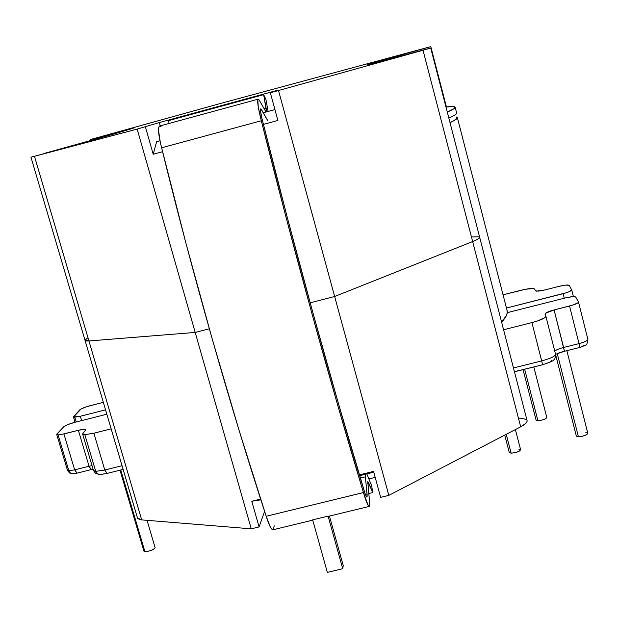 <?xml version="1.0" encoding="UTF-8"?>
<svg xmlns="http://www.w3.org/2000/svg" width="619" height="619" viewBox="0 0 619 619"><rect width="100%" height="100%" fill="white"/><g stroke="black" fill="none" stroke-linecap="round" stroke-linejoin="round"><path stroke-width="0.93" d="M107.126 473.303L104.789 470.022L95.736 471.345L96.046 472.142L97.624 473.937L99.798 474.494L97.307 473.713L95.736 471.345L104.789 470.022L93.864 433.215L84.818 434.67L95.736 471.345L84.818 434.67L82.606 433.965L85.468 430.306L82.954 433.153L82.799 434.259L84.818 434.67L93.864 433.215L104.789 470.022L122.044 465.712L104.789 470.022L106.963 473.442L123.135 469.411M77.035 473.048L74.651 469.844L68.825 470.711L70.373 473.017L72.833 473.783L70.373 473.017L68.825 470.711L74.651 469.844L63.904 433.942L58.078 434.894L68.825 470.711L58.078 434.894L56.716 434.453L63.633 426.878C65.467 425.377 69.142 423.876 74.659 422.375L106.839 414.212L74.659 422.375L67.75 424.626L63.633 426.878L56.979 433.904L56.824 434.623L58.078 434.894L60.561 434.654L78.35 430.29L89.066 466.239L74.651 469.844L63.904 433.942L78.35 430.29C82.776 429.222 85.221 429.052 85.693 429.787L85.468 430.306L85.561 429.586L84.238 429.331L78.35 430.29L89.066 466.239L74.651 469.844L76.857 473.187L91.233 469.589L89.066 466.239L91.217 469.597L93.09 469.163M546.809 417.508L545.509 418.808L541.818 420.115L537.911 420.672L536.093 420.146L537.911 420.672L524.664 369.241L537.911 420.672C542.747 420.185 545.71 419.14 546.817 417.546L533.818 366.959M511.139 453.162L506.234 434.321L511.139 453.162C516.277 452.698 519.442 451.561 520.625 449.75L519.186 451.197L515.248 452.613L511.139 453.162L509.275 452.512L511.139 453.162M587.818 433.377L586.526 434.762L582.626 436.178L578.409 436.743L576.359 436.14L578.409 436.743L557.239 353.565L578.409 436.743C583.562 436.279 586.704 435.165 587.826 433.416L566.849 350.679M120.001 470.192L143.933 551.173L144.908 551.668L120.775 469.999L144.908 551.668C150.053 551.227 153.458 549.904 155.121 547.691L147.067 520.339M81.646 420.603L80.354 416.247L74.752 417.191L76.183 421.988L74.752 417.191L73.406 416.804L79.712 409.902C81.414 408.525 84.904 407.116 90.181 405.677L103.327 402.335L86.768 406.668L81.112 408.95L73.522 416.974L80.354 416.247L105.547 409.848L80.354 416.247L81.646 420.603M538.429 291.139L535.365 290.791L534.661 289.088L535.365 290.791L536.278 291.17L545.022 289.924L538.429 291.139M584.243 345.162L581.62 346.81M564.396 351.197L558.926 352.807M551.862 360.126L551.39 361.094L549.471 362.293L546.384 363.546M514.459 371.787L542.639 364.761L531.922 322.6L537.586 320.952L545.122 317.47L545.85 316.185L544.975 314.05C545.331 312.858 548.364 311.489 554.09 309.941L545.471 313.276L544.991 314.119L545.881 316.286C545.347 318.112 540.697 320.216 531.922 322.6L503.587 329.757L531.922 322.6L542.639 364.761L514.428 371.686M103.667 473.999L99.798 474.494M93.059 469.063L91.233 469.589M75.34 473.388L72.833 473.783M455.182 107.335C455.12 106.367 452.048 106.259 445.982 107.017L453.232 106.545L455.158 107.195L453.889 108.743L447.297 112.101C452.543 109.795 455.174 108.209 455.182 107.335L456.675 113.138C456.69 114.074 454.083 115.73 448.845 118.097M545.881 316.294L555.56 354.3C555.057 356.343 550.446 358.533 541.726 360.9L513.468 367.957L541.726 360.9C550.469 358.525 555.081 356.327 555.56 354.3L555.522 354.184M587.903 339.429C587.578 340.705 584.622 342.098 579.028 343.607L563.615 347.468L564.443 351.283L554.09 309.941L573.233 304.95L578.061 302.722L578.456 301.917L575.747 297.074L572.335 296.687L565.348 297.94L507.247 312.672L565.348 297.94C571.175 296.571 574.633 296.277 575.747 297.074L578.494 302.018C578.161 303.163 575.175 304.502 569.542 306.026L554.09 309.941L563.615 347.468C558.942 348.698 555.994 349.944 554.771 351.213C555.994 349.944 558.942 348.698 563.615 347.468L579.028 343.607L569.542 306.026L579.028 343.607C584.646 342.09 587.601 340.69 587.903 339.421L587.864 339.305M571.685 289.8L571.716 289.885C571.383 290.945 568.528 292.199 563.143 293.661L564.288 298.211L563.143 293.661L506.466 308.045L566.664 292.632L569.526 291.541L571.685 289.8L569.217 285.367L571.685 289.8M559.344 286.288L545.022 289.924L559.344 286.288C564.845 284.98 568.134 284.67 569.217 285.367L565.952 285.065L559.344 286.288M111.157 428.843L93.864 433.215L111.157 428.843M520.494 290.373C528.595 288.446 533.315 288.013 534.661 289.088L533.307 288.539L525.647 289.235L503.054 294.814L520.494 290.373M56.731 434.507L67.44 470.177L68.825 470.711L67.44 470.177L67.68 469.566M92.038 465.612L89.066 466.239L92.038 465.612M82.629 434.051L93.484 470.486L95.736 471.345L93.484 470.494L93.802 469.597M155.106 547.637L154.247 548.883L150.711 550.601L146.479 551.63L143.933 551.158M585.736 432.751L587.16 432.905M518.745 449.108L520.076 449.286M504.733 435.103L509.275 452.504M542.646 364.753C551.011 361.906 554.779 360.219 553.951 359.685C554.717 359.832 555.258 358.037 555.56 354.3L564.443 351.283L579.81 347.445L579.028 343.607L579.755 347.352M456.079 116.875L457.387 117.742C457.41 118.709 454.957 120.341 450.028 122.663L454.16 120.558L457.364 117.579L456.079 116.875M506.969 309.98L507.24 312.75L506.45 315.481L501.599 322.066C505.901 317.663 507.758 313.918 507.185 310.831L457.387 117.742M251.26 528.835L141.705 519.898L137.936 518.745L137.464 517.948L141.705 519.898L88.935 340.968L195.194 332.434L251.26 528.835L259.082 526.931L251.26 528.835L141.705 519.898L88.935 340.968L195.194 332.434L209.315 328.79L195.194 332.434L251.26 528.835M518.691 418.142L522.018 418.282L526.305 419.535M527.055 420.51L526.893 421.918L525.732 423.427L520.687 426.808L388.833 495.378L380.654 497.366L388.833 495.378L334.639 296.493L310.165 302.807L334.639 296.493L472.653 241.572L520.687 426.808L388.833 495.378L334.639 296.493L472.645 241.572L520.687 426.808C525.198 424.417 527.334 422.375 527.102 420.68L479.686 237.371M375.191 477.381L368.909 478.913L375.191 477.381M264.584 511.325L259.082 526.931L251.771 501.251L260.622 499.084L251.771 501.251L260.87 499.858L251.771 501.251L259.082 526.931L264.584 511.325M359.384 474.881L373.559 471.407L380.654 497.366L373.559 471.407L359.384 474.881M85.035 340.373L86.714 341.023L88.935 340.968L85.035 340.373L88.935 340.961L85.043 340.388L30.95 157.18L137.155 129.1L159.416 122.531L278.279 90.088L270.325 92.757L278.511 90.521L428.735 48.63L367.237 64.925L371.81 63.061L430.809 46.611L221.347 103.234L92.556 138.95L133.379 128.156L110.863 134.911L43.384 153.651L110.863 134.911L133.379 128.156L94.15 138.61L94.398 139.484L94.15 138.61L90.745 139.484L221.347 103.234L430.809 46.611L424.301 48.468L424.595 49.605L424.301 48.468L371.81 63.061L371.973 63.664L371.81 63.061L367.237 64.925L430.723 48.027L423.025 50.232L472.653 241.572L334.639 296.493L278.511 90.521L270.325 92.757L277.9 120.473L263.439 124.388L277.9 120.473L270.325 92.757L278.279 90.088L159.416 122.531L160.174 125.881L159.416 122.531L137.155 129.1L195.202 332.434L209.315 328.79L195.202 332.434L88.935 340.961L34.471 156.29L137.155 129.1L195.202 332.434L88.935 340.961L34.471 156.29L30.95 157.18M373.775 472.196L359.616 475.671L373.775 472.196M162.573 151.709L153.203 154.247L145.403 126.849L153.203 154.247L162.573 151.709M310.165 302.807L334.639 296.493L310.165 302.807M471.709 236.976L479.036 236.806M479.663 237.255L478.015 239.05L472.653 241.572L334.639 296.493L278.511 90.521L423.025 50.232L472.653 241.572C477.373 239.669 479.717 238.261 479.686 237.34L430.723 48.027M85.043 340.241L87.178 338.384M156.646 141.72L159.95 140.823L156.646 141.72L153.203 154.247L156.646 141.72M263.307 112.751L274.929 109.594L263.307 112.751M161.095 126.686L159.981 125.959M312.734 520.138L273.242 529.717C271.509 530.212 269.164 525.732 266.201 516.261L363.454 492.554L368.189 505.568L368.955 506.443L369.458 506.203L369.605 502.558L369.334 506.396C368.22 506.737 366.262 502.125 363.454 492.554L266.201 516.261C230.276 406.59 192.726 274.851 161.613 147.786L261.326 120.751L286.009 217.122L311.752 312.99L337.812 405.623L363.454 492.554C329.857 381.521 293.236 248.536 261.326 120.751C258.208 108.526 257.086 101.346 257.961 99.218L259.144 99.961L266 112.016L259.144 99.961L258.332 99.148L257.814 99.458L258.231 106.808L261.326 120.751L161.613 147.786C158.534 135.638 157.799 128.404 159.408 126.09L159.919 125.951L159.16 126.361L158.673 127.862L158.549 130.408L160.375 142.796L186.017 243.522L212.093 338.601L239.081 430.321L266.201 516.261L270.395 527.148L272.67 529.81M273.459 529.508L274.178 525.748M168.639 120.589L169.049 123.46L168.639 120.589L263.663 94.661L266.503 111.877L266.147 108.193L264.104 108.743L266.147 108.193L263.663 94.661L168.639 120.589M265.899 99.357L263.663 94.661L265.899 99.357L268.12 111.443L265.899 99.357M369.605 502.558L367.818 481.559L372.646 492.36L371.733 485.915L366.812 473.906L371.733 485.915L372.646 492.36L368.901 483.307L367.686 483.601L368.901 483.307L367.771 481.59L369.605 502.558M366.982 496.956L367.137 494.736L365.651 495.092L367.137 494.736L365.357 476.831L360.335 478.061L365.357 476.831L365.179 474.301L367.175 496.098L367.052 496.864L366.293 496.415L365.024 493.467L338.214 402.76L312.494 311.295L287.084 216.665L261.976 118.631L260.584 111.358L260.893 108.82L267.671 120.527L261.365 109.308L260.498 109.54L261.365 109.308L260.684 108.867C260.189 110.159 260.87 114.391 262.727 121.556C294.211 247.662 330.353 378.929 363.515 488.631C365.164 494.341 366.316 497.119 366.982 496.956L366.812 496.995M328.085 516.13L328.821 516.231L328.085 516.13L342.725 568.714L327.358 572.389L312.657 519.875L328.085 516.13L312.657 519.875L327.358 572.389L342.725 568.714L328.085 516.13M368.7 493.552L372.615 492.6L368.7 493.552M329.455 516.076L343.243 565.619L342.725 568.714L343.243 565.619L329.455 516.076M99.86 474.487L106.816 473.481M72.903 473.775L76.71 473.218M523.07 369.644L536.085 420.123M555.676 354.95L576.343 436.086M571.716 289.893L573.411 296.625M578.494 302.026L587.903 339.421C586.332 346.841 587.508 344.079 579.833 347.437M75.038 422.282L73.421 416.85M515.379 429.563L520.625 449.75M71.959 473.728C70.945 474.324 69.444 473.164 67.456 470.231M98.908 474.44L95.519 473.303L93.508 470.572M85.066 340.481L137.464 517.948M446.415 106.963L430.809 46.611M91.016 140.42L90.745 139.492M369.032 506.474L328.821 516.231M159.408 126.09L257.961 99.218"/></g></svg>
